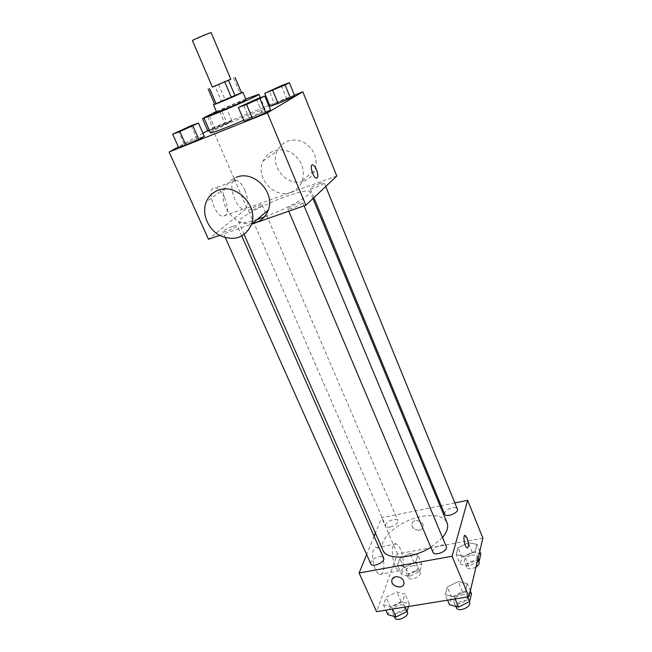 <?xml version="1.0" encoding="UTF-8"?>
<svg xmlns="http://www.w3.org/2000/svg" width="652" height="652" viewBox="0 0 652 652"><rect width="100%" height="100%" fill="white"/><g stroke="black" fill="none" stroke-linecap="round" stroke-linejoin="round"><path stroke-width="0.49" stroke-dasharray="3.26 2.44" d="M192.405 40.579L211.109 32.6M212.413 87.123L230.857 79.259M214.728 104.263L221.346 100.954L214.891 85.901L212.381 87.05M230.816 79.169L214.891 85.901M233.555 78.012L239.96 93.179L224.973 99.365L218.542 84.328M239.96 93.179L241.468 92.657M221.346 100.954L224.973 99.365M241.436 92.584L214.622 104.027M216.717 112.283C216.244 112.046 227.866 106.773 237.026 103.049L246.032 99.772M216.366 111.468L245.69 98.965M210.441 132.78C209.496 131.997 231.004 121.989 248.053 115.2C258.599 111.003 264.305 109.088 265.177 109.43C264.59 110.538 257.45 114.124 243.775 120.196M256.497 99.128L262.218 112.812L270.539 109.944L262.218 112.812L249.227 118.444L244.255 121.337L249.227 118.444L243.449 104.76M191.15 125.681L196.961 138.852L204.312 136.358L196.961 138.852L184.271 144.353L178.64 147.482L184.271 144.353L178.403 131.182M294.402 95.159L269.635 105.102M268.689 105.477L212.144 128.159L207.727 130.612M202.951 133.252L178.363 146.863M281.322 85.673L286.578 98.525L294.614 95.689L274.476 103.766L270.132 106.292L274.476 103.766L269.162 90.921M204.035 118.102L209.561 116.072L215.07 128.737L209.512 130.661L227.181 123.497L231.941 120.816L212.919 128.444L207.98 131.191L212.919 128.444L207.523 116.056L203.954 117.906M257.434 219.349C246.089 222.943 239.863 223.905 238.738 222.226C236.57 218.893 263.873 204.247 286.424 196.35C300.474 191.444 308.388 189.919 310.148 191.769C312.536 194.646 287.32 208.656 264.272 216.969M219.61 235.38L251.933 224.076M336.799 176.024L246.961 208.167L208.485 239.268M232.78 226.358C235.405 225.453 236.872 225.184 237.181 225.551C238.143 226.725 222.951 233.334 222.731 231.843C223.489 230.482 226.839 228.656 232.78 226.358M297.711 203.522C300.702 202.495 302.381 202.193 302.74 202.609C303.726 203.872 288.021 210.523 287.801 208.925C288.469 207.597 291.77 205.796 297.711 203.522M319.317 183.734C322.227 182.723 323.848 182.397 324.191 182.764C325.063 183.872 310.328 190.042 310.173 188.632C310.784 187.483 313.832 185.853 319.317 183.734M252.821 209.822C258.347 207.678 261.444 206.024 262.12 204.842C261.917 203.53 247.736 209.618 248.559 210.669L252.821 209.822M246.961 208.167L234.761 180.123M233.995 178.371L212.144 128.159M224.842 198.021C222.161 192.234 219.17 188.819 215.877 187.776C206.065 184.76 213.139 214.834 222.634 216.358C228.2 215.714 228.942 209.602 224.842 198.021M252.772 223.359C235.282 227.222 217.369 204.891 224.989 188.404C227.263 183.09 231.061 179.39 236.383 177.295M290.922 192.316C296.407 190.237 300.222 186.366 302.357 180.702C305.34 168.485 301.224 158.892 290.026 151.94C277.907 147.401 268.877 150.49 262.927 161.199C254.997 177.662 274.451 199.129 290.922 192.316M303.995 181.003C309.309 178.974 313.009 175.225 315.095 169.748C318.037 157.923 314.125 148.672 303.351 141.997C291.68 137.645 282.935 140.653 277.124 151.011C269.374 166.945 288.045 187.654 303.995 181.003M245.079 190.612C242.405 184.752 239.471 181.28 236.268 180.18C226.725 176.994 233.938 207.344 243.147 209.015C248.534 208.444 249.178 202.307 245.079 190.612M316.896 178.183L316.155 178.159C313.033 177.36 309.464 165.502 312.178 164.923M382.871 550.092C377.426 539.228 399.627 520.377 421.355 516.49C434.876 514.102 443.433 516.18 447.027 522.725M442.504 537.566L430.817 547.289M390.344 527.02C395.503 525.488 398.03 523.352 397.916 520.622C396.603 516.808 383.824 522.382 385.707 525.96C386.326 527.093 387.875 527.444 390.344 527.02M432.904 552.22C432.692 549.114 435.34 546.783 440.85 545.219C443.727 544.762 445.544 545.243 446.302 546.661M444.631 514.061C444.493 511.347 446.979 509.253 452.097 507.769C454.892 507.28 456.636 507.688 457.337 508.984M370.768 563.841C370.597 560.72 373.278 558.348 378.804 556.726C381.338 556.311 382.952 556.735 383.629 557.982M454.868 502.92L441.176 505.691M440.076 505.911L381.673 517.721L375.397 533.091M374.085 536.311L366.628 554.567M383.441 604.787L391.64 607.069L402.561 601.649L405.063 594.062L396.84 591.926L386.131 597.232L383.441 604.787L391.64 607.069L402.561 601.649L405.063 594.062L396.84 591.926L386.131 597.232L383.441 604.787L385.845 610.158M456.164 554.583L464.778 556.327L475.259 551.136L476.93 544.322L468.307 542.708L458.022 547.778L456.164 554.583L464.778 556.327L475.259 551.136L476.93 544.322L468.307 542.708L458.022 547.778L456.164 554.583L460.173 564.257L468.796 566.083L477.248 561.894M482.904 538.144L397.443 553.972L376.563 611.657M445.234 594.64L454.265 596.882L465.398 591.323L467.28 583.654L458.234 581.56L447.321 586.996L445.234 594.64L454.265 596.882L465.398 591.323L467.28 583.654L458.234 581.56L447.321 586.996L445.234 594.64L447.582 600.166M397.541 565.154L405.405 566.947L415.699 561.877L417.932 555.121L410.043 553.45L399.937 558.414L397.541 565.154L405.405 566.947L415.699 561.877L417.932 555.121L410.043 553.45L399.937 558.414L397.541 565.154L401.648 574.559L409.529 576.433L419.782 571.364L421.966 564.534L414.061 562.782L403.995 567.745L401.648 574.559M397.443 553.972L381.673 517.721M381.306 553.124C379.896 549.995 378.38 548.161 376.766 547.607C369.635 544.754 372.618 572.872 379.684 574.363C384.427 576.205 385.422 561.894 381.306 553.124M419.505 530.174C421.624 529.677 422.838 528.47 423.148 526.563C424.085 520.54 412.284 518.047 411.836 524.159C412.243 528.267 414.802 530.272 419.505 530.174C421.624 529.677 422.838 528.479 423.148 526.572C424.085 520.54 412.284 518.047 411.836 524.159C412.243 528.275 414.802 530.28 419.505 530.174M391.999 579.538L395.666 576.718C400.735 576.678 403.539 578.837 404.053 583.198L403.873 584.053M400.63 549.514C399.228 546.36 397.744 544.493 396.171 543.931C389.26 540.989 392.488 569.31 399.334 570.875C403.922 572.766 404.705 558.365 400.63 549.514M467.468 547.867L467.077 547.819C464.672 547.158 462.635 535.536 464.9 535.488M413.115 565.618C415.593 565.243 417.166 565.683 417.834 566.93C419.864 570.802 407.255 576.327 405.821 572.187C405.609 569.261 408.046 567.069 413.115 565.618M409.529 576.433L405.405 566.947M419.782 571.364L415.699 561.877M421.966 564.534L417.932 555.121M414.061 562.782L410.043 553.45M403.995 567.745L399.937 558.414M415.414 570.948C417.883 570.573 419.456 571.022 420.132 572.285C422.178 576.189 409.595 581.706 408.144 577.533C407.924 574.583 410.352 572.383 415.414 570.948M408.551 606.482L409.374 603.891L401.135 601.674L390.466 606.971L387.834 614.6M400.075 604.852C402.602 604.51 404.224 605.015 404.949 606.368C407.239 610.688 393.979 616.776 392.317 612.171C392.023 608.829 394.615 606.384 400.075 604.852M392.537 609.074L391.64 607.069M404.949 607.061L402.561 601.649M409.374 603.891L405.063 594.062M401.135 601.674L396.84 591.926M390.466 606.971L386.131 597.232M394.802 617.746C394.501 614.38 397.076 611.935 402.537 610.411C405.055 610.068 406.677 610.59 407.402 611.951M480.866 554.004L472.235 552.309L461.983 557.378L460.173 564.257M471.518 555.17C474.297 554.754 476.058 555.251 476.799 556.669C478.853 560.785 465.715 565.985 464.289 561.633C464.053 558.723 466.457 556.563 471.518 555.17M468.796 566.083L464.778 556.327M478.128 558.185L475.259 551.136M479.766 551.307L476.93 544.322M472.235 552.309L468.307 542.708M461.983 557.378L458.022 547.778M476.009 567.069C471.469 569.318 468.315 569.343 466.563 567.126C466.31 564.192 468.715 562.032 473.759 560.647C476.539 560.239 478.299 560.753 479.049 562.179M471.486 593.785L462.431 591.6L451.559 597.028L449.53 604.754M461.632 594.82C464.485 594.437 466.31 595.023 467.125 596.564C469.448 601.185 455.609 606.898 453.947 602.016C453.621 598.691 456.18 596.287 461.632 594.82M455.137 598.943L454.265 596.882M467.728 596.914L465.398 591.323M470.312 590.965L467.28 583.654M462.431 591.6L458.234 581.56M451.559 597.028L447.321 586.996M456.376 607.762C456.041 604.412 458.584 602 464.028 600.541C466.881 600.166 468.715 600.761 469.522 602.326M209.561 116.072L226.57 108.289L207.523 116.056M217.385 111.989L207.572 116.455L217.385 111.989M215.07 128.737L227.181 123.497L221.729 110.824M227.181 123.497L231.941 120.816L226.57 108.289M231.941 120.816L224.769 123.318L219.431 110.921M224.769 123.318L212.919 128.444M217.36 111.932L207.548 116.398L217.36 111.932M178.118 131.794L193.057 125.388M196.961 138.852L184.271 144.353M269.855 91.044L284.256 84.931M286.578 98.525L274.476 103.766M243.897 105.062L259.309 98.501M262.218 112.812L249.227 118.444M265.177 109.43L260.295 97.735M302.357 180.702L315.095 169.748M262.927 161.199L277.124 151.011M224.989 188.404L206.26 201.835M236.268 180.18L215.877 187.776M243.147 209.015L222.634 216.358M312.944 198.526L310.148 191.769M244.174 234.598L238.738 222.226M248.559 210.669L385.707 525.96M262.12 204.842L397.916 520.622M304.093 205.836L302.74 202.609M288.763 211.199L287.801 208.925M325.707 186.488L324.191 182.764M313.889 197.629L310.173 188.632M241.819 236.081L237.181 225.551M225.347 237.711L222.731 231.843M396.171 543.931L376.766 547.607M399.334 570.875L379.684 574.363M420.132 572.285L417.834 566.93M408.144 577.533L405.821 572.187M407.052 611.152L404.949 606.368M394.224 616.442L392.317 612.171M478.649 561.193L476.799 556.669M466.563 567.126L464.289 561.633M469.277 601.731L467.125 596.564M455.789 606.368L453.947 602.016"/><path stroke-width="0.98" d="M211.109 32.6C211.411 31.94 191.721 40.334 192.405 40.579L212.413 87.123L230.857 79.259L211.109 32.6M212.381 87.05L230.816 79.169M228.55 80.408L235.111 95.868L241.468 92.657L235.046 77.433M235.111 95.868L231.403 97.498L224.818 82.022M208.143 88.99L214.728 104.263L231.403 97.498M214.622 104.027L213.457 104.719C212.788 105.502 236.578 95.518 241.729 92.845L242.837 92.185L241.436 92.584M242.837 92.185L246.032 99.772L244.948 100.481C239.855 103.26 216.105 113.179 216.717 112.283L213.457 104.719M216.146 103.782L209.545 88.444M245.69 98.965L258.877 94.32C261.085 94.866 202.756 119.748 203.889 117.776L216.366 111.468M243.775 120.196C227.385 127.417 210.246 133.856 210.441 132.78L203.889 117.776M238.371 107.482L244.255 121.337L252.495 118.517L265.796 112.755L270.539 109.944L264.785 96.088L256.497 99.128L238.371 107.482L246.578 104.499L264.785 96.088M172.666 134.157L178.64 147.482L185.893 145.046L198.876 139.414L204.312 136.358L198.469 123.024L191.15 125.681L172.666 134.157L179.887 131.557L198.469 123.024M178.363 146.863L169.096 151.998L267.361 112.877L302.813 91.785L294.402 95.159M269.635 105.102L268.689 105.477M207.727 130.612L202.951 133.252M264.736 93.301L270.132 106.292L278.094 103.505L290.474 98.142L294.614 95.689L289.333 82.69L281.322 85.673L264.736 93.301L285.111 84.996L289.333 82.69M207.98 131.191L209.512 130.661L207.98 131.191L202.503 118.664L204.035 118.102M251.933 224.076L305.837 205.233L336.799 176.024L302.813 91.785M305.837 205.233L267.361 112.877M312.178 164.923L312.919 164.948C314.174 165.518 315.381 167.148 316.53 169.846C318.372 175.266 318.249 178.037 316.163 178.151C312.536 177.157 309.138 163.277 312.919 164.948C314.174 165.51 315.381 167.148 316.538 169.846C318.135 174.296 318.257 177.075 316.896 178.183M264.272 216.969L257.434 219.349M169.096 151.998L208.485 239.268L219.61 235.38M234.761 180.123L233.995 178.371M236.383 177.295C253.685 169.773 275.437 192.201 268.298 210.001C265.511 217.369 260.335 221.819 252.772 223.359M218.021 190.335C235.951 182.576 258.771 206.008 251.476 224.467C245.209 237.572 234.859 241.354 220.433 235.82C208.151 229.748 201.354 213.717 206.26 201.835C208.583 196.325 212.503 192.487 218.021 190.335M312.944 198.526L447.027 522.725C448.666 526.963 447.158 531.91 442.504 537.566M430.817 547.289C412.325 559.147 386.392 560.304 382.871 550.092L244.174 234.598M304.093 205.836L446.302 546.661C448.478 550.907 434.403 556.743 432.904 552.22L288.763 211.199M325.707 186.488L457.337 508.984C459.252 512.757 445.919 518.087 444.631 514.061L313.889 197.629M241.819 236.081L383.629 557.982C385.772 561.942 372.276 568.112 370.768 563.841L225.347 237.711M366.628 554.567L359.105 572.986L452.089 556.254L467.655 500.337L454.868 502.92M441.176 505.691L440.076 505.911M375.397 533.091L374.085 536.311M359.105 572.986L376.563 611.657L468.943 596.71L452.089 556.254M468.943 596.71L482.904 538.144L467.655 500.337M464.9 535.488L467.117 538.136C468.894 543.882 468.878 547.109 467.085 547.819C464.42 547.028 462.553 534.127 465.292 535.528L467.125 538.136C468.755 543.189 468.869 546.433 467.468 547.867M395.666 576.718C400.735 576.686 403.531 578.846 404.053 583.198C403.661 589.758 390.76 586.8 391.795 580.419C392.121 578.438 393.409 577.207 395.666 576.718M403.873 584.053C402.284 589.734 390.801 586.254 391.795 580.41L391.999 579.538M385.845 610.158L387.834 614.6L396.049 616.971L406.929 611.552L408.551 606.482M396.049 616.971L392.537 609.074M406.929 611.552L404.949 607.061M407.052 611.152L407.402 611.951C409.717 616.311 396.489 622.399 394.802 617.746L394.224 616.442M477.248 561.894L479.236 560.899L480.866 554.004L479.766 551.307M479.236 560.899L478.128 558.185M478.649 561.193L479.049 562.179C479.522 563.793 478.511 565.423 476.009 567.069M447.582 600.166L449.53 604.754L458.568 607.085L469.66 601.535L471.486 593.785L470.312 590.965M458.568 607.085L455.137 598.943M469.66 601.535L467.728 596.914M469.277 601.731L469.522 602.326C471.861 606.979 458.063 612.684 456.376 607.762L455.789 606.368M203.954 117.906L202.503 118.664M193.025 125.323L178.094 131.728M178.64 147.482L185.893 145.046L179.887 131.557M185.893 145.046L198.876 139.414L192.935 125.926M198.876 139.414L204.312 136.358M284.231 84.874L269.83 90.987M270.132 106.292L278.094 103.505L272.675 90.359M278.094 103.505L290.474 98.142L285.111 84.996M290.474 98.142L294.614 95.689M259.276 98.436L259.309 98.501C259.871 98.729 243.661 105.624 243.897 105.062L259.276 98.436C259.838 98.664 243.636 105.559 243.872 104.996M244.255 121.337L252.495 118.517L246.578 104.499M252.495 118.517L265.796 112.755L259.944 98.729M265.796 112.755L270.539 109.944M260.295 97.735L258.877 94.32M268.298 210.001L251.476 224.467"/></g></svg>
